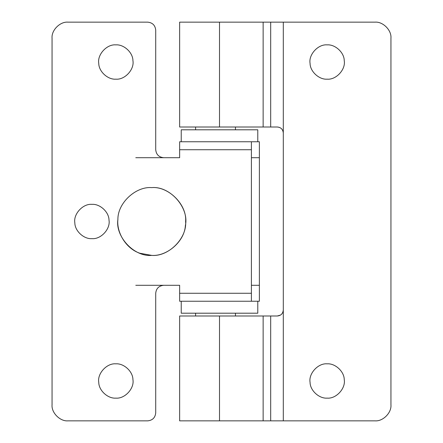 <?xml version="1.0" encoding="UTF-8"?>
<svg xmlns="http://www.w3.org/2000/svg" width="443" height="443" viewBox="0 0 443 443"><rect width="100%" height="100%" fill="white"/><g stroke="black" fill="none" stroke-linecap="round" stroke-linejoin="round"><path stroke-width="0.66" d="M181.231 141.76L181.231 129.799L257.782 129.799L257.782 141.76M181.231 301.24L181.231 313.201L257.782 313.201L257.782 301.24M235.454 127.008L235.454 129.799L235.454 127.008M235.454 313.201L235.454 315.992L235.454 313.201M139.811 253.224L151.727 255.389C168.495 256.907 187.134 238.268 185.617 221.5C187.134 204.732 168.495 186.093 151.727 187.611C135.846 186.27 117.617 202.994 117.899 219.429C116.404 232.043 125.668 248.512 139.811 253.224M344.244 60.674C345.845 69.363 336.237 80.017 327.155 79.164C319.242 79.818 310.094 71.622 310.067 63.366C308.466 54.677 318.074 44.023 327.155 44.876C335.069 44.222 344.217 52.418 344.244 60.674C344.217 52.418 335.069 44.222 327.155 44.876M327.155 79.164C319.242 79.818 310.094 71.622 310.067 63.366M344.244 379.634C345.845 388.323 336.237 398.977 327.155 398.124C319.242 398.778 310.094 390.582 310.067 382.326C308.466 373.637 318.074 362.983 327.155 363.836C335.069 363.182 344.217 371.378 344.244 379.634C344.217 371.378 335.069 363.182 327.155 363.836M327.155 398.124C319.242 398.778 310.094 390.582 310.067 382.326M375 420.85C382.89 421.564 391.662 412.793 390.947 404.902C391.662 412.793 382.89 421.564 375 420.85L283.298 420.85L283.298 132.989C282.944 129.356 280.951 127.362 277.318 127.008L179.636 127.008L179.636 22.15L375 22.15C382.89 21.436 391.662 30.207 390.947 38.098C391.662 30.207 382.89 21.436 375 22.15M277.318 127.008C280.879 127.302 282.872 129.295 283.298 132.989L283.298 22.15M283.055 311.706L283.298 310.011C282.878 313.699 280.884 315.693 277.318 315.992L280.48 315.084M280.602 315.006L281.477 314.308M281.549 314.242L281.859 313.904M282.28 313.351L282.822 312.354M283.298 420.85L179.636 420.85L179.636 315.992L277.318 315.992M390.947 404.902L390.947 38.098M263.136 127.008L263.136 22.15M263.136 420.85L263.136 315.992M151.727 187.611C135.846 186.27 117.617 202.994 117.899 219.429C115.114 236.507 134.041 257.051 151.727 255.389C166.828 256.569 184.581 241.518 185.379 225.498C189.382 208.072 170.284 185.877 151.727 187.611M132.933 379.634C134.534 388.323 124.926 398.977 115.844 398.124C107.931 398.778 98.783 390.582 98.756 382.326C97.155 373.637 106.763 362.983 115.844 363.836C123.758 363.182 132.906 371.378 132.933 379.634C132.906 371.378 123.758 363.182 115.844 363.836M115.844 398.124C107.931 398.778 98.783 390.582 98.756 382.326M109.011 220.154C110.612 228.843 101.004 239.497 91.922 238.644C84.009 239.298 74.861 231.102 74.834 222.846C73.233 214.157 82.841 203.503 91.922 204.356C99.836 203.702 108.984 211.898 109.011 220.154C108.984 211.898 99.836 203.702 91.922 204.356M91.922 238.644C84.009 239.298 74.861 231.102 74.834 222.846M132.933 60.674C134.534 69.363 124.926 80.017 115.844 79.164C107.931 79.818 98.783 71.622 98.756 63.366C97.155 54.677 106.763 44.023 115.844 44.876C123.758 44.222 132.906 52.418 132.933 60.674C132.906 52.418 123.758 44.222 115.844 44.876M115.844 79.164C107.931 79.818 98.783 71.622 98.756 63.366M251.402 149.734L179.636 149.734L179.636 141.76L251.402 141.76L251.402 301.24L179.636 301.24L179.636 293.266L251.402 293.266M155.714 412.876C155.205 417.683 152.547 420.341 147.74 420.85C152.547 420.341 155.205 417.683 155.714 412.876L155.714 293.266C156.224 288.459 158.882 285.801 163.689 285.292L179.636 285.292L179.636 293.266M179.636 149.734L179.636 157.708L163.689 157.708C158.882 157.199 156.224 154.541 155.714 149.734L155.714 30.124C155.205 25.317 152.547 22.659 147.74 22.15C152.547 22.659 155.205 25.317 155.714 30.124M52.052 404.902C51.338 412.793 60.11 421.564 68 420.85C60.11 421.564 51.338 412.793 52.052 404.902L52.052 38.098C51.338 30.207 60.11 21.436 68 22.15C60.11 21.436 51.338 30.207 52.052 38.098M147.74 420.85L68 420.85M147.74 22.15L68 22.15M251.402 141.76L259.376 141.76L259.376 157.708L251.402 157.708L259.376 157.708L259.376 285.292L251.402 285.292L259.376 285.292L259.376 301.24L251.402 301.24M135.779 285.292L179.636 285.292M135.779 157.708L179.636 157.708M270.684 420.85L270.684 315.992M270.684 127.008L270.684 22.15M219.506 127.008L219.506 22.15M219.506 420.85L219.506 315.992M195.584 315.992L195.584 313.201M195.584 129.799L195.584 127.008"/></g></svg>
